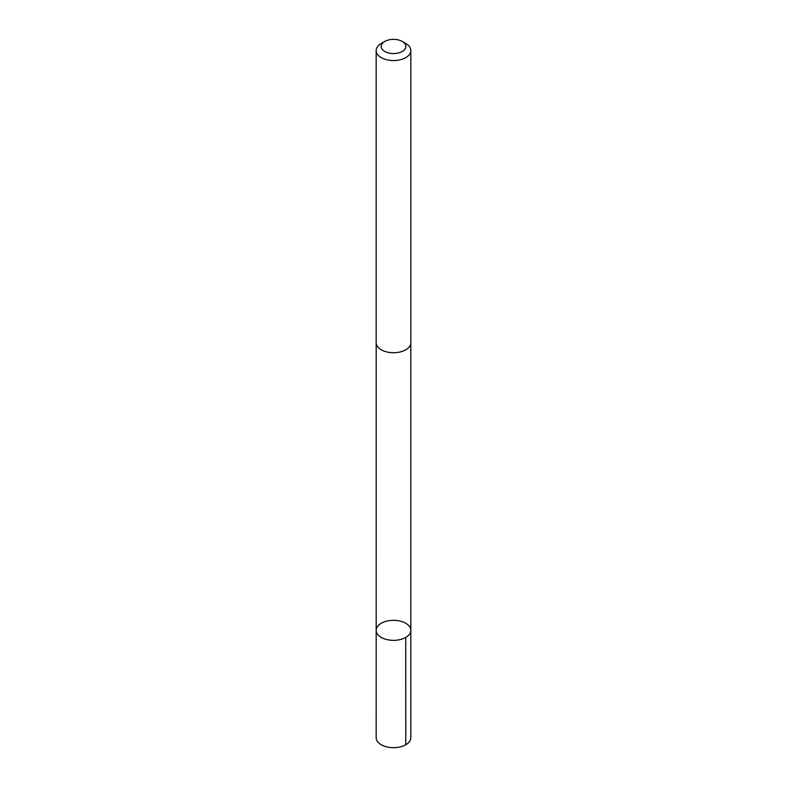 <?xml version="1.0" encoding="UTF-8"?>
<svg xmlns="http://www.w3.org/2000/svg" width="787" height="787" viewBox="0 0 787 787"><rect width="100%" height="100%" fill="white"/><g stroke="black" fill="none" stroke-linecap="round" stroke-linejoin="round"><path stroke-width="1.18" d="M410.627 631.863A17.324 10.005 180 0 1 392.172 640.313A17.324 10.005 180 0 1 376.176 630.338A17.324 10.005 180 0 1 393.5 620.333A17.324 10.005 180 0 1 410.824 630.338A17.324 10.005 180 0 1 410.627 631.863A17.324 10.005 180 0 1 392.172 640.313A17.324 10.005 180 0 1 376.176 630.338L376.166 737.675A17.334 10.005 0 0 0 392.172 747.65A17.334 10.005 0 0 0 410.627 739.2A17.334 10.005 0 0 0 410.834 737.675L410.824 630.338A17.324 10.005 180 0 1 410.627 631.863M384.784 41.436L381.242 43.482A17.334 10.005 0 0 0 376.373 49.02A17.334 10.005 0 0 0 376.166 50.555L376.166 342.719A17.334 10.005 0 0 0 393.5 352.724A17.334 10.005 0 0 0 410.834 342.719L410.834 50.555A17.334 10.005 0 0 0 405.758 43.482L402.216 41.436A12.326 7.113 0 0 0 384.784 41.436A12.326 7.113 0 0 0 381.321 45.38A12.326 7.113 0 0 0 397.327 53.231A12.326 7.113 0 0 0 402.216 41.436M376.166 50.555A17.334 10.005 0 0 0 393.5 60.56A17.334 10.005 0 0 0 410.834 50.555M405.748 637.411L405.758 744.748M376.186 343.112L376.176 630.338M410.814 343.112L410.824 630.338"/></g></svg>
